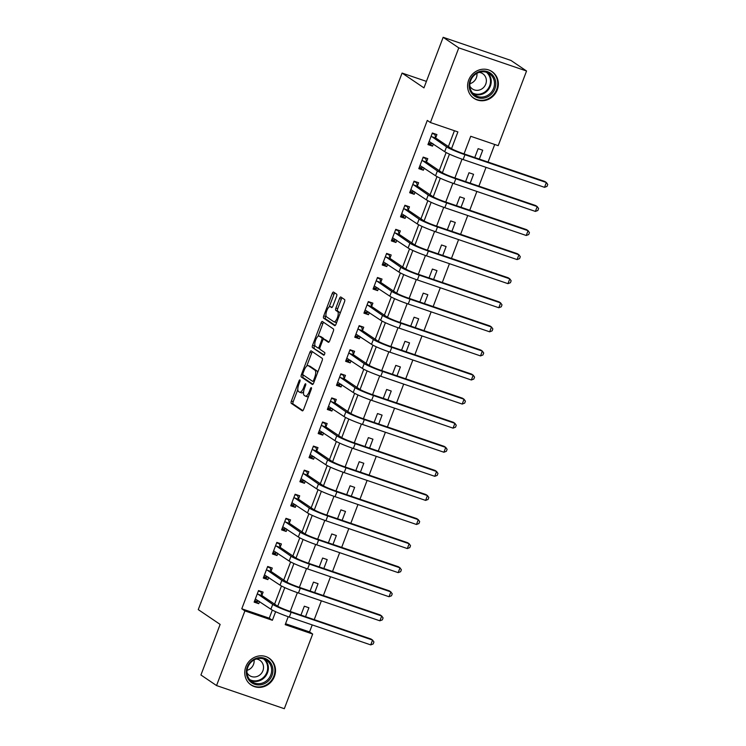 <?xml version="1.0" encoding="UTF-8"?>
<svg xmlns="http://www.w3.org/2000/svg" width="746" height="746" viewBox="0 0 746 746"><rect width="100%" height="100%" fill="white"/><g stroke="black" fill="none" stroke-linecap="round" stroke-linejoin="round"><path stroke-width="1.12" d="M299.939 379.938A1.417 0.504 -71.1 0 0 299.901 379.91A1.417 0.504 -71.1 0 0 299.006 380.964L291.378 401.059A2.033 0.718 -71.1 0 0 291.266 403.362L302.316 410.841A2.033 0.718 -71.1 0 0 302.372 410.869A2.033 0.718 -71.1 0 0 303.641 409.358L311.278 389.272A1.417 0.504 -71.1 0 0 311.352 387.659A1.417 0.504 -71.1 0 0 311.306 387.631A1.417 0.504 -71.1 0 0 310.42 388.694L309.431 391.286A6.5 2.294 -71.1 0 1 305.366 396.107A6.5 2.294 -71.1 0 1 305.17 396.014L304.247 395.389A6.5 2.294 -71.1 0 1 304.582 388.013L305.571 385.412A1.417 0.504 -71.1 0 0 305.646 383.798A1.417 0.504 -71.1 0 0 305.599 383.77A1.417 0.504 -71.1 0 0 304.713 384.824L303.725 387.426A6.5 2.294 -71.1 0 1 299.659 392.247A6.5 2.294 -71.1 0 1 299.463 392.154L298.54 391.529A6.5 2.294 -71.1 0 1 298.876 384.153L299.864 381.551A1.417 0.504 -71.1 0 0 299.939 379.938M497.265 89.846A16.142 15.032 -55.9 0 1 473.924 98.332A16.142 15.032 -55.9 0 1 468.684 80.092A16.142 15.032 -55.9 0 1 492.015 71.607A16.142 15.032 -55.9 0 1 497.265 89.846M274.416 676.482A16.142 15.032 -55.9 0 1 251.085 684.968A16.142 15.032 -55.9 0 1 245.844 666.728A16.142 15.032 -55.9 0 1 269.175 658.233A16.142 15.032 -55.9 0 1 274.416 676.482M336.539 296.479A2.033 0.718 -71.1 0 0 336.642 294.176L333.546 292.078A2.033 0.718 -71.1 0 0 333.481 292.05A2.033 0.718 -71.1 0 0 332.212 293.551L323.736 315.866A2.033 0.718 -71.1 0 0 323.633 318.178L334.674 325.648A2.033 0.718 -71.1 0 0 334.74 325.676A2.033 0.718 -71.1 0 0 336.008 324.174L344.484 301.86A2.033 0.718 -71.1 0 0 344.587 299.547L340.847 297.02A2.033 0.718 -71.1 0 0 340.782 296.992A2.033 0.718 -71.1 0 0 339.514 298.493L335.887 308.042A2.033 0.718 -71.1 0 0 335.784 310.355L337.64 311.604A5.436 1.921 -71.1 0 1 337.444 317.535A5.436 1.921 -71.1 0 1 333.956 321.806A5.436 1.921 -71.1 0 1 333.788 321.722L326.524 316.808A5.436 1.921 -71.1 0 1 326.711 310.877A5.436 1.921 -71.1 0 1 330.198 306.606A5.436 1.921 -71.1 0 1 330.366 306.69L331.578 307.511A2.033 0.718 -71.1 0 0 331.644 307.538A2.033 0.718 -71.1 0 0 332.912 306.028L336.539 296.479M285.559 623.74L309.553 631.927L312.677 634.044L284.319 708.7L216.545 685.565L200.926 674.99L220.135 624.411L198.259 609.613L402.075 73.071L423.952 87.869L443.161 37.3L458.781 47.875L526.555 71.01L498.197 145.666L470.726 136.285L464.04 153.881M216.545 685.565L244.902 610.909L272.383 620.29L275.638 611.701M451.526 148.687L457.895 131.911L430.423 122.531L427.299 120.414L241.779 608.792L244.902 610.909M430.423 122.531L458.781 47.875M311.203 350.89A2.033 0.718 -71.1 0 0 311.138 350.862A2.033 0.718 -71.1 0 0 309.87 352.364L301.393 374.678A2.033 0.718 -71.1 0 0 301.291 376.991L312.332 384.46A2.033 0.718 -71.1 0 0 312.397 384.488A2.033 0.718 -71.1 0 0 313.665 382.987L322.141 360.672A2.033 0.718 -71.1 0 0 322.244 358.36L311.203 350.89M312.565 345.277L321.041 322.962A2.033 0.718 -71.1 0 1 322.309 321.451A2.033 0.718 -71.1 0 1 322.375 321.489L333.415 328.958A2.033 0.718 -71.1 0 1 333.313 331.261L329.685 340.81A2.033 0.718 -71.1 0 1 328.417 342.321A2.033 0.718 -71.1 0 1 328.352 342.293L323.876 339.262A2.033 0.718 -71.1 0 0 323.811 339.225A2.033 0.718 -71.1 0 0 322.542 340.736L320.137 347.067A2.033 0.718 -71.1 0 0 320.034 349.38L324.697 352.532A1.417 0.504 -71.1 0 1 324.641 354.08A1.417 0.504 -71.1 0 1 323.727 355.199A1.417 0.504 -71.1 0 1 323.689 355.18L312.462 347.58A2.033 0.718 -71.1 0 1 312.565 345.277L314.402 345.902L314.803 344.839M241.779 608.792L269.259 618.173L272.327 610.079M274.584 604.139L281.475 586.002M283.732 580.062L290.623 561.915M292.88 555.975L299.771 537.838M302.027 531.898L308.919 513.752M311.175 507.812L318.066 489.674M320.323 483.734L327.214 465.588M329.471 459.648L336.362 441.511M338.619 435.571L345.51 417.424M347.767 411.484L354.658 393.347M356.914 387.407L363.806 369.261M366.062 363.321L372.953 345.184M375.21 339.243L382.101 321.097M384.358 315.157L391.249 297.02M393.506 291.08L400.397 272.933M402.654 266.993L409.545 248.856M411.801 242.916L418.692 224.77M420.949 218.83L427.84 200.693M430.097 194.753L436.988 176.606M439.245 170.666L446.136 152.529M448.393 146.589L454.426 130.718M261.921 595.28L263.114 592.138L258.526 590.571L254.144 602.134L258.722 603.691L259.533 601.546M271.068 571.194L272.262 568.051L267.674 566.484L263.291 578.047L267.87 579.614L268.681 577.46M280.216 547.116L281.41 543.974L276.831 542.407L272.439 553.97L277.018 555.528L277.829 553.383M289.364 523.03L290.558 519.887L285.979 518.321L281.587 529.884L286.166 531.45L286.977 529.296M298.512 498.953L299.705 495.81L295.127 494.244L290.735 505.807L295.313 507.364L296.125 505.219M307.66 474.866L308.853 471.724L304.275 470.157L299.883 481.72L304.461 483.287L305.273 481.133M316.808 450.789L318.001 447.647L313.423 446.08L309.03 457.643L313.609 459.2L314.42 457.056M325.955 426.703L327.149 423.56L322.57 421.994L318.178 433.557L322.757 435.123L323.568 432.969M335.103 402.626L336.297 399.483L331.718 397.916L327.326 409.479L331.905 411.037L332.716 408.892M344.251 378.539L345.445 375.397L340.866 373.83L336.474 385.393L341.053 386.96L341.864 384.805M353.399 354.462L354.592 351.319L350.014 349.753L345.622 361.316L350.2 362.873L351.012 360.728M362.547 330.375L363.74 327.233L359.162 325.666L354.77 337.229L359.348 338.796L360.159 336.642M371.695 306.298L372.888 303.156L368.31 301.589L363.917 313.152L368.496 314.709L369.307 312.565M380.842 282.212L382.036 279.069L377.457 277.503L373.065 289.066L377.644 290.632L378.455 288.478M389.99 258.135L391.184 254.992L386.605 253.426L382.213 264.989L386.792 266.546L387.603 264.401M399.138 234.048L400.332 230.906L395.753 229.339L391.361 240.902L395.94 242.469L396.751 240.315M408.286 209.971L409.479 206.829L404.901 205.262L400.509 216.825L405.087 218.382L405.899 216.237M417.434 185.885L418.627 182.742L414.049 181.175L409.657 192.738L414.235 194.305L415.046 192.151M426.581 161.807L427.775 158.665L423.196 157.098L418.804 168.652L423.383 170.219L424.194 168.074M435.729 137.721L436.923 134.578L432.344 133.012L427.952 144.575L432.531 146.141L433.342 143.987M309.553 631.927L312.22 624.906M314.234 619.628L321.367 600.828M323.382 595.55L330.515 576.742M332.53 571.464L339.663 552.665M341.677 547.387L348.811 528.578M350.825 523.3L357.959 504.501M359.973 499.223L367.107 480.415M369.121 475.137L376.254 456.338M378.269 451.06L385.402 432.251M387.416 426.973L394.55 408.174M396.564 402.896L403.698 384.087M405.712 378.809L412.846 360.01M414.86 354.732L421.994 335.924M424.008 330.646L431.141 311.847M433.156 306.569L440.289 287.76M442.303 282.482L449.437 263.683M451.451 258.405L458.585 239.597M460.599 234.319L467.733 215.519M469.747 210.241L476.88 191.433M478.895 186.155L486.028 167.356M488.043 162.078L494.719 144.482M305.524 616.662L308.909 607.766L304.321 606.209L300.946 615.096M314.672 592.576L318.057 583.689L313.469 582.122L310.094 591.018M323.82 568.499L327.205 559.603L322.617 558.045L319.241 566.932M332.968 544.412L336.353 535.525L331.765 533.959L328.389 542.855M342.116 520.335L345.501 511.439L340.913 509.882L337.537 518.768M351.263 496.249L354.648 487.362L350.06 485.795L346.685 494.682M360.411 472.171L363.796 463.275L359.208 461.718L355.833 470.605M369.559 448.085L372.944 439.198L368.356 437.632L364.98 446.518M378.707 424.008L382.092 415.112L377.504 413.554L374.128 422.441M387.855 399.921L391.24 391.035L386.652 389.468L383.276 398.355M397.003 375.844L400.388 366.948L395.8 365.391L392.424 374.278M406.15 351.758L409.535 342.871L404.947 341.304L401.572 350.191M415.298 327.68L418.683 318.784L414.095 317.227L410.72 326.114M424.446 303.594L427.831 294.707L423.243 293.141L419.867 302.027M433.594 279.517L436.979 270.621L432.391 269.064L429.015 277.95M442.742 255.43L446.127 246.544L441.539 244.977L438.163 253.864M451.889 231.353L455.274 222.457L450.696 220.9L447.311 229.787M461.037 207.267L464.422 198.38L459.844 196.813L456.459 205.7M470.185 183.19L473.57 174.294L468.992 172.736L465.607 181.623M479.333 159.103L482.718 150.216L478.139 148.65L474.754 157.537M426.414 81.379L402.075 73.071M443.161 37.3L510.935 60.435L526.555 71.01M288.226 616.709L285.205 624.663L312.677 634.044M462.035 159.159L454.892 177.958M452.887 183.236L445.744 202.045M443.739 207.323L436.596 226.122M434.592 231.4L427.449 250.208M425.444 255.486L418.301 274.286M416.296 279.564L409.153 298.372M407.148 303.65L400.005 322.459M398 327.727L390.857 346.536M388.853 351.814L381.71 370.622M379.705 375.891L372.562 394.699M370.557 399.977L363.414 418.786M361.409 424.054L354.266 442.863M352.261 448.141L345.118 466.949M343.113 472.218L335.97 491.027M333.966 496.304L326.823 515.113M324.818 520.382L317.675 539.19M315.67 544.468L308.527 563.277M306.522 568.545L299.379 587.354M297.374 592.632L290.231 611.44M277.717 606.237L284.785 587.624M286.865 582.16L293.933 563.538M296.013 558.073L303.081 539.461M305.161 533.996L312.229 515.374M314.308 509.91L321.377 491.297M323.456 485.832L330.525 467.21M332.604 461.746L339.672 443.133M341.752 437.669L348.82 419.047M350.9 413.582L357.968 394.97M360.048 389.505L367.116 370.883M369.195 365.419L376.264 346.806M378.343 341.342L385.412 322.72M387.491 317.255L394.559 298.642M396.639 293.178L403.707 274.556M405.787 269.092L412.855 250.479M414.935 245.014L422.003 226.392M424.082 220.928L431.151 202.315M433.23 196.851L440.299 178.229M442.378 172.764L449.446 154.152M269.259 618.173L272.383 620.29M258.722 603.691L254.6 600.912M267.87 579.614L263.748 576.826M277.018 555.528L272.896 552.749M286.166 531.45L282.044 528.662M295.313 507.364L291.192 504.585M304.461 483.287L300.34 480.499M313.609 459.2L309.487 456.421M322.757 435.123L318.635 432.335M331.905 411.037L327.783 408.258M341.053 386.96L336.931 384.171M350.2 362.873L346.079 360.094M359.348 338.796L355.227 336.008M368.496 314.709L364.374 311.931M377.644 290.632L373.522 287.844M386.792 266.546L382.67 263.767M395.94 242.469L391.818 239.68M405.087 218.382L400.966 215.594M414.235 194.305L410.113 191.517M423.383 170.219L419.261 167.43M432.531 146.141L428.409 143.353M301.291 392.778A6.5 2.294 -71.1 0 0 301.496 392.881A6.5 2.294 -71.1 0 0 303.631 391.613M306.998 396.639A6.5 2.294 -71.1 0 0 307.203 396.741A6.5 2.294 -71.1 0 0 308.63 396.229M297.822 389.533L293.206 401.684A2.033 0.718 -71.1 0 0 293.103 403.996L302.913 410.626M303.333 375.042L303.23 375.303A2.033 0.718 -71.1 0 0 303.128 377.616L312.928 384.246M312.443 351.73A2.033 0.718 -71.1 0 0 311.707 352.989L306.718 366.127M303.044 373.177A1.417 0.504 -71.1 0 0 302.969 374.8L312.667 381.355A1.417 0.504 -71.1 0 0 312.705 381.374A1.417 0.504 -71.1 0 0 313.6 380.32L314.635 377.579A6.5 2.294 -71.1 0 0 314.971 370.202L308.35 365.717A6.5 2.294 -71.1 0 0 308.154 365.615A6.5 2.294 -71.1 0 0 304.088 370.436L303.044 373.177M317.526 372.823A6.5 2.294 -71.1 0 0 316.808 370.827L314.971 370.202M309.767 366.202A6.5 2.294 -71.1 0 1 309.982 366.239A6.5 2.294 -71.1 0 1 310.177 366.342L316.808 370.827M318.038 336.315L322.878 323.587L321.041 322.962M323.605 322.319A2.033 0.718 -71.1 0 0 322.878 323.587M328.949 342.078L325.704 339.887A2.033 0.718 -71.1 0 0 325.648 339.85A2.033 0.718 -71.1 0 0 325.573 339.84M324.202 354.919L312.462 347.58M319.223 336.11A5.436 1.921 -71.1 0 0 319.064 336.026A5.436 1.921 -71.1 0 0 315.577 340.307A5.436 1.921 -71.1 0 0 315.381 346.228L317.945 347.962A2.033 0.718 -71.1 0 0 318.01 347.99A2.033 0.718 -71.1 0 0 319.279 346.489L321.685 340.157A2.033 0.718 -71.1 0 0 321.787 337.845L319.223 336.11L321.06 336.735A5.436 1.921 -71.1 0 0 320.892 336.66A5.436 1.921 -71.1 0 0 320.715 336.623M318.076 348.009L319.773 348.587A2.033 0.718 -71.1 0 0 319.801 348.606L318.01 347.99M325.704 339.887L323.876 339.262A2.033 0.718 -71.1 0 0 323.624 338.47L321.787 337.845M321.06 336.735L323.624 338.47M314.402 345.902A2.033 0.718 -71.1 0 0 314.29 348.205M330.366 306.69L332.166 307.305A5.436 1.921 -71.1 0 0 332.035 307.231A5.436 1.921 -71.1 0 0 331.849 307.193M335.625 322.347A5.436 1.921 -71.1 0 0 335.793 322.431A5.436 1.921 -71.1 0 0 336.754 322.188M340.036 313.544A5.436 1.921 -71.1 0 0 339.467 312.229L337.64 311.604M342.078 297.859A2.033 0.718 -71.1 0 0 341.342 299.118L337.714 308.667A2.033 0.718 -71.1 0 0 337.612 310.979L339.467 312.229M325.946 315.493L325.573 316.49A2.033 0.718 -71.1 0 0 325.461 318.803L335.271 325.433M334.777 292.917A2.033 0.718 -71.1 0 0 334.049 294.176L329.228 306.848M259.496 590.897L260.997 591.914L258.358 591.018M258.741 601.006L257.333 601.546L254.703 600.651M255.337 598.991L270.891 609.221L272.719 604.409L257.333 593.713M260.997 591.914L262.014 595.625L277.298 605.976A10.341 0.923 20.8 0 0 289.579 611.216L371.004 639.014L372.562 640.068L291.145 612.27A15.517 1.389 -159.2 0 1 272.719 604.409M370.734 644.889L372.562 640.068L373.933 642.008L373.196 643.938L370.734 644.889L289.308 617.091A15.517 1.389 -159.2 0 1 270.891 609.221M262.014 595.625L257.435 594.068M268.644 566.82L270.145 567.827L267.506 566.932M267.889 576.919L266.481 577.46L263.851 576.565M264.485 574.905L280.039 585.144L281.867 580.323L266.481 569.627M270.145 567.827L271.162 571.548L286.445 581.889A10.341 0.923 20.8 0 0 298.726 587.13L380.152 614.928L381.71 615.991L300.293 588.193A15.517 1.389 -159.2 0 1 281.867 580.323M379.882 620.803L381.71 615.991L383.08 617.93L382.344 619.861L379.882 620.803L298.456 593.005A15.517 1.389 -159.2 0 1 280.039 585.144M271.162 571.548L266.583 569.981M277.792 542.734L279.293 543.75L276.654 542.855M277.036 552.842L275.628 553.383L272.999 552.488M273.633 550.828L289.187 561.057L291.015 556.246L275.628 545.55M279.293 543.75L280.31 547.461L295.593 557.812A10.341 0.923 20.8 0 0 307.874 563.053L389.3 590.851L390.857 591.904L309.441 564.107A15.517 1.389 -159.2 0 1 291.015 556.246M389.03 596.725L390.857 591.904L392.228 593.844L391.491 595.774L389.03 596.725L307.604 568.928A15.517 1.389 -159.2 0 1 289.187 561.057M280.31 547.461L275.731 545.904M286.94 518.657L288.441 519.664L285.802 518.768M286.184 528.755L284.776 529.296L282.147 528.401M282.781 526.741L298.335 536.98L300.162 532.159L284.776 521.463M288.441 519.664L289.457 523.384L304.741 533.726A10.341 0.923 20.8 0 0 317.022 538.966L398.448 566.764L400.005 567.827L318.589 540.029A15.517 1.389 -159.2 0 1 300.162 532.159M398.178 572.639L400.005 567.827L401.376 569.767L400.639 571.697L398.178 572.639L316.752 544.841A15.517 1.389 -159.2 0 1 298.335 536.98M289.457 523.384L284.879 521.818M296.087 494.57L297.589 495.586L294.95 494.691M295.332 504.678L293.924 505.219L291.294 504.324M291.928 502.664L307.483 512.894L309.31 508.082L293.924 497.386M297.589 495.586L298.605 499.298L313.889 509.649A10.341 0.923 20.8 0 0 326.17 514.889L407.596 542.687L409.153 543.741L327.736 515.943A15.517 1.389 -159.2 0 1 309.31 508.082M407.325 548.562L409.153 543.741L410.524 545.68L409.787 547.611L407.325 548.562L325.899 520.764A15.517 1.389 -159.2 0 1 307.483 512.894M298.605 499.298L294.027 497.741M270.089 662.112A13.969 13.008 -55.9 0 1 267.87 681.424A13.969 13.008 -55.9 0 1 249.173 680.417A13.969 13.008 -55.9 0 1 251.393 661.105A13.969 13.008 -55.9 0 1 270.089 662.112M249.63 679.531A12.934 12.039 124.1 0 0 252.073 681.76A12.934 12.039 124.1 0 0 268.206 679.205A12.934 12.039 124.1 0 0 269.008 662.579A12.934 12.039 124.1 0 0 266.564 660.341A12.934 12.039 124.1 0 0 250.432 662.896A12.934 12.039 124.1 0 0 249.63 679.531M254.088 659.968A9.204 8.57 -55.9 0 1 247.085 670.318M256.307 659.007A9.204 8.57 -55.9 0 1 259.916 660.341A9.204 8.57 -55.9 0 1 261.65 661.935A9.204 8.57 -55.9 0 1 261.081 673.769A9.204 8.57 -55.9 0 1 249.593 675.596A9.204 8.57 -55.9 0 1 247.859 674.002A9.204 8.57 -55.9 0 1 247.019 672.733M249.005 683.243A16.039 14.929 124.1 0 0 250.647 684.548A16.039 14.929 124.1 0 0 270.649 681.378A16.039 14.929 124.1 0 0 271.637 660.76A16.039 14.929 124.1 0 0 268.616 657.981A16.039 14.929 124.1 0 0 266.798 656.946M470.111 80.409A13.969 13.008 -55.9 0 1 487.408 71.625A13.969 13.008 -55.9 0 1 494.84 88.849A13.969 13.008 -55.9 0 1 477.533 97.633A13.969 13.008 -55.9 0 1 470.111 80.409M493.61 88.326A12.934 12.039 124.1 0 0 489.404 73.714A12.934 12.039 124.1 0 0 470.707 80.512A12.934 12.039 124.1 0 0 474.913 95.134A12.934 12.039 124.1 0 0 493.61 88.326M476.927 73.332A9.204 8.57 -55.9 0 1 476.368 77.761A9.204 8.57 -55.9 0 1 469.924 83.683M479.146 72.371A9.204 8.57 -55.9 0 1 482.755 73.705A9.204 8.57 -55.9 0 1 485.749 84.112A9.204 8.57 -55.9 0 1 472.442 88.961A9.204 8.57 -55.9 0 1 469.859 86.107M471.845 96.607A16.039 14.929 124.1 0 0 473.486 97.912A16.039 14.929 124.1 0 0 496.668 89.483A16.039 14.929 124.1 0 0 491.465 71.355A16.039 14.929 124.1 0 0 489.646 70.311M305.235 470.493L306.737 471.5L304.098 470.605M304.48 480.592L303.072 481.133L300.442 480.238M301.076 478.578L316.63 488.817L318.458 483.995L303.072 473.3M306.737 471.5L307.753 475.221L323.037 485.562A10.341 0.923 20.8 0 0 335.318 490.803L416.744 518.601L418.301 519.664L336.884 491.866A15.517 1.389 -159.2 0 1 318.458 483.995M416.473 524.475L418.301 519.664L419.672 521.603L418.935 523.524L416.473 524.475L335.047 496.677A15.517 1.389 -159.2 0 1 316.63 488.817M307.753 475.221L303.174 473.654M314.383 446.406L315.884 447.423L313.245 446.528M313.628 456.515L312.22 457.056L309.59 456.16M310.224 454.5L325.778 464.73L327.606 459.918L312.22 449.223M315.884 447.423L316.901 451.134L332.184 461.485A10.341 0.923 20.8 0 0 344.465 466.726L425.891 494.523L427.449 495.577L346.032 467.779A15.517 1.389 -159.2 0 1 327.606 459.918M425.621 500.398L427.449 495.577L428.819 497.517L428.083 499.447L425.621 500.398L344.195 472.6A15.517 1.389 -159.2 0 1 325.778 464.73M316.901 451.134L312.322 449.577M323.531 422.329L325.032 423.336L322.393 422.441M322.776 432.428L321.367 432.969L318.738 432.074M319.372 430.414L334.926 440.653L336.754 435.832L321.367 425.136M325.032 423.336L326.049 427.057L341.332 437.398A10.341 0.923 20.8 0 0 353.613 442.639L435.039 470.437L436.596 471.5L355.18 443.702A15.517 1.389 -159.2 0 1 336.754 435.832M434.769 476.312L436.596 471.5L437.967 473.44L437.231 475.361L434.769 476.312L353.343 448.514A15.517 1.389 -159.2 0 1 334.926 440.653M326.049 427.057L321.47 425.49M332.679 398.243L334.18 399.259L331.541 398.364M331.923 408.351L330.515 408.892L327.886 407.997M328.52 406.337L344.074 416.566L345.902 411.755L330.515 401.059M334.18 399.259L335.196 402.971L350.48 413.321A10.341 0.923 20.8 0 0 362.761 418.562L444.187 446.36L445.744 447.413L364.328 419.616A15.517 1.389 -159.2 0 1 345.902 411.755M443.917 452.235L445.744 447.413L447.115 449.353L446.378 451.283L443.917 452.235L362.491 424.437A15.517 1.389 -159.2 0 1 344.074 416.566M335.196 402.971L330.618 401.413M341.827 374.166L343.328 375.173L340.689 374.278M341.071 384.265L339.663 384.805L337.033 383.91M337.668 382.25L353.222 392.489L355.049 387.668L339.663 376.972M343.328 375.173L344.344 378.893L359.628 389.235A10.341 0.923 20.8 0 0 371.909 394.475L453.335 422.273L454.892 423.336L373.476 395.539A15.517 1.389 -159.2 0 1 355.049 387.668M453.064 428.148L454.892 423.336L456.263 425.276L455.526 427.197L453.064 428.148L371.639 400.35A15.517 1.389 -159.2 0 1 353.222 392.489M344.344 378.893L339.766 377.327M350.974 350.079L352.476 351.096L349.837 350.2M350.219 360.187L348.811 360.728L346.181 359.833M346.815 358.173L362.37 368.403L364.197 363.591L348.811 352.895M352.476 351.096L353.492 354.807L368.776 365.158A10.341 0.923 20.8 0 0 381.057 370.398L462.483 398.196L464.04 399.25L382.623 371.452A15.517 1.389 -159.2 0 1 364.197 363.591M462.212 404.071L464.04 399.25L465.411 401.189L464.674 403.12L462.212 404.071L380.786 376.273A15.517 1.389 -159.2 0 1 362.37 368.403M353.492 354.807L348.914 353.25M360.122 326.002L361.624 327.009L358.985 326.114M359.367 336.101L357.959 336.642L355.329 335.747M355.963 334.087L371.517 344.326L373.345 339.505L357.959 328.809M361.624 327.009L362.64 330.73L377.924 341.071A10.341 0.923 20.8 0 0 390.205 346.312L471.631 374.11L473.188 375.173L391.771 347.375A15.517 1.389 -159.2 0 1 373.345 339.505M471.36 379.984L473.188 375.173L474.559 377.112L473.822 379.033L471.36 379.984L389.934 352.187A15.517 1.389 -159.2 0 1 371.517 344.326M362.64 330.73L358.061 329.163M369.27 301.916L370.771 302.932L368.132 302.037M368.515 312.024L367.107 312.565L364.477 311.669M365.111 310L380.665 320.239L382.493 315.427L367.107 304.732M370.771 302.932L371.788 306.643L387.071 316.994A10.341 0.923 20.8 0 0 399.352 322.235L480.778 350.033L482.336 351.086L400.919 323.288A15.517 1.389 -159.2 0 1 382.493 315.427M480.508 355.907L482.336 351.086L483.706 353.026L482.97 354.956L480.508 355.907L399.082 328.109A15.517 1.389 -159.2 0 1 380.665 320.239M371.788 306.643L367.209 305.086M378.418 277.838L379.919 278.845L377.28 277.95M377.663 287.937L376.254 288.478L373.625 287.583M374.259 285.923L389.813 296.162L391.641 291.341L376.254 280.645M379.919 278.845L380.936 282.566L396.219 292.908A10.341 0.923 20.8 0 0 408.5 298.148L489.926 325.946L491.483 327.009L410.067 299.211A15.517 1.389 -159.2 0 1 391.641 291.341M489.656 331.821L491.483 327.009L492.854 328.949L492.118 330.87L489.656 331.821L408.23 304.023A15.517 1.389 -159.2 0 1 389.813 296.162M380.936 282.566L376.357 281M387.566 253.752L389.067 254.768L386.428 253.873M386.81 263.86L385.402 264.401L382.773 263.506M383.407 261.837L398.961 272.076L400.788 267.264L385.402 256.568M389.067 254.768L390.083 258.48L405.367 268.83A10.341 0.923 20.8 0 0 417.648 274.071L499.074 301.869L500.631 302.923L419.215 275.125A15.517 1.389 -159.2 0 1 400.788 267.264M498.804 307.744L500.631 302.923L502.002 304.862L501.265 306.793L498.804 307.744L417.378 279.946A15.517 1.389 -159.2 0 1 398.961 272.076M390.083 258.48L385.505 256.922M396.713 229.675L398.215 230.682L395.576 229.787M395.958 239.774L394.55 240.315L391.92 239.419M392.555 237.76L408.109 247.998L409.936 243.177L394.55 232.482M398.215 230.682L399.231 234.403L414.515 244.744A10.341 0.923 20.8 0 0 426.796 249.985L508.222 277.782L509.779 278.845L428.363 251.048A15.517 1.389 -159.2 0 1 409.936 243.177M507.951 283.657L509.779 278.845L511.15 280.785L510.413 282.706L507.951 283.657L426.525 255.859A15.517 1.389 -159.2 0 1 408.109 247.998M399.231 234.403L394.653 232.836M405.861 205.588L407.363 206.605L404.724 205.709M405.106 215.697L403.698 216.237L401.068 215.342M401.702 213.673L417.256 223.912L419.084 219.1L403.698 208.404M407.363 206.605L408.379 210.316L423.663 220.667A10.341 0.923 20.8 0 0 435.944 225.907L517.37 253.705L518.927 254.759L437.51 226.961A15.517 1.389 -159.2 0 1 419.084 219.1M517.099 259.58L518.927 254.759L520.298 256.699L519.561 258.629L517.099 259.58L435.673 231.782A15.517 1.389 -159.2 0 1 417.256 223.912M408.379 210.316L403.8 208.759M415.009 181.511L416.51 182.518L413.871 181.623M414.254 191.61L412.846 192.151L410.216 191.256M410.85 189.596L426.404 199.835L428.232 195.014L412.846 184.318M416.51 182.518L417.527 186.239L432.811 196.58A10.341 0.923 20.8 0 0 445.092 201.821L526.517 229.619L528.075 230.682L446.658 202.884A15.517 1.389 -159.2 0 1 428.232 195.014M526.247 235.494L528.075 230.682L529.446 232.621L528.709 234.542L526.247 235.494L444.821 207.696A15.517 1.389 -159.2 0 1 426.404 199.835M417.527 186.239L412.948 184.672M424.157 157.425L425.658 158.441L423.019 157.537M423.402 167.533L421.994 168.074L419.364 167.169M419.998 165.509L435.552 175.748L437.38 170.937L421.994 160.241M425.658 158.441L426.675 162.152L441.958 172.503A10.341 0.923 20.8 0 0 454.239 177.744L535.665 205.542L537.223 206.595L455.806 178.798A15.517 1.389 -159.2 0 1 437.38 170.937M535.395 211.416L537.223 206.595L538.593 208.535L537.857 210.465L535.395 211.416L453.969 183.619A15.517 1.389 -159.2 0 1 435.552 175.748M426.675 162.152L422.096 160.595M433.305 133.347L434.806 134.355L432.167 133.459M432.549 143.446L431.141 143.987L428.512 143.092M429.146 141.432L444.7 151.671L446.528 146.85L431.141 136.154M434.806 134.355L435.823 138.075L451.106 148.417A10.341 0.923 20.8 0 0 463.387 153.657L544.813 181.455L546.37 182.518L464.954 154.72A15.517 1.389 -159.2 0 1 446.528 146.85M544.543 187.33L546.37 182.518L547.741 184.458L547.005 186.379L544.543 187.33L463.126 159.532A15.517 1.389 -159.2 0 1 444.7 151.671M435.823 138.075L431.244 136.509M299.957 381.29L299.006 380.964M311.362 389.011L310.42 388.694M305.655 385.15L304.713 384.824M304.685 387.752L303.725 387.426M310.383 391.613L309.431 391.286M293.103 403.996L291.266 403.362M293.206 401.684L291.378 401.059M303.128 377.616L301.291 376.991M303.23 375.303L301.393 374.678M311.707 352.989L309.87 352.364M314.551 380.647L313.6 380.32M315.595 377.905L314.635 377.579M310.177 366.342L308.35 365.717M320.23 346.815L319.279 346.489M322.645 340.484L321.685 340.157M337.612 310.979L335.784 310.355M337.714 308.667L335.887 308.042M341.342 299.118L339.514 298.493M325.461 318.803L323.633 318.178M325.573 316.49L323.736 315.866M334.049 294.176L332.212 293.551M289.308 617.091L291.145 612.27M298.456 593.005L300.293 588.193M307.604 568.928L309.441 564.107M316.752 544.841L318.589 540.029M325.899 520.764L327.736 515.943M264.839 659.389A12.934 12.039 -55.9 0 1 265.744 660.378A12.934 12.039 -55.9 0 1 265.613 676.184A12.934 12.039 -55.9 0 1 250.544 680.52M249.658 679.55A12.505 11.647 124.1 0 0 264.718 676.09A12.505 11.647 124.1 0 0 265.119 660.443A12.505 11.647 124.1 0 0 263.618 658.923M487.679 72.754A12.934 12.039 -55.9 0 1 490.355 86.126A12.934 12.039 -55.9 0 1 473.384 93.884M472.498 92.924A12.505 11.647 124.1 0 0 489.665 85.79A12.505 11.647 124.1 0 0 486.457 72.287M335.047 496.677L336.884 491.866M344.195 472.6L346.032 467.779M353.343 448.514L355.18 443.702M362.491 424.437L364.328 419.616M371.639 400.35L373.476 395.539M380.786 376.273L382.623 371.452M389.934 352.187L391.771 347.375M399.082 328.109L400.919 323.288M408.23 304.023L410.067 299.211M417.378 279.946L419.215 275.125M426.525 255.859L428.363 251.048M435.673 231.782L437.51 226.961M444.821 207.696L446.658 202.884M453.969 183.619L455.806 178.798M463.126 159.532L464.954 154.72M301.496 392.881L299.659 392.247M307.203 396.741L305.366 396.107M309.982 366.239L308.154 365.615M325.648 339.85L323.811 339.225M320.892 336.66L319.064 336.026M332.035 307.231L330.198 306.606M335.793 322.431L333.956 321.806M268.616 657.981L267.711 657.366M250.647 684.548L249.733 683.933M473.486 97.912L472.582 97.297M491.465 71.355L490.551 70.739"/></g></svg>
